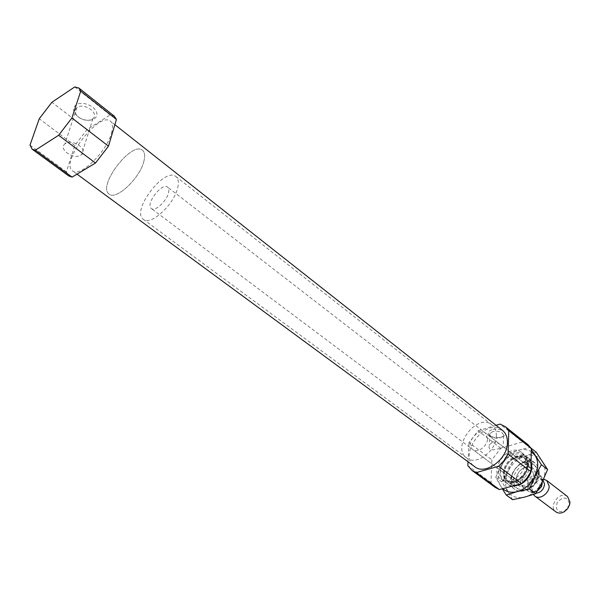 <?xml version="1.0" encoding="UTF-8"?>
<svg xmlns="http://www.w3.org/2000/svg" width="600" height="600" viewBox="0 0 600 600"><rect width="100%" height="100%" fill="white"/><g stroke="black" fill="none" stroke-linecap="round" stroke-linejoin="round"><path stroke-width="0.45" stroke-dasharray="3 2.25" d="M492.285 442.132L489.263 445.388C487.08 453.75 501.885 447.638 503.16 447.217C504.345 447.6 497.205 440.835 492.285 442.132M492.69 431.618L489.728 433.77L490.822 436.447C493.59 438.195 496.853 438.615 500.625 437.707L503.543 435.548C503.002 432 499.388 430.688 492.69 431.618M495.255 487.447L490.987 482.588L491.865 459.817L500.827 448.26L522.548 441.908L500.055 424.08M527.888 444.607L522.548 441.908M525.338 461.618C525.352 457.59 524.055 454.522 521.445 452.393C509.213 441.93 487.71 470.153 501.053 479.168C509.01 485.963 525.638 474.06 525.338 461.618M500.827 448.26L478.162 430.793L469.013 442.597L491.865 459.817M490.987 482.588L467.827 465.638M502.41 430.305C486.217 416.37 456.96 454.77 474.697 466.68M478.162 430.793L496.065 425.303M468.022 461.775L469.013 442.597M114.368 116.22L110.085 114.968L87.157 129.45L74.812 145.515L66.39 171.795L68.828 176.002M111.413 133.365C113.153 127.282 112.815 123.218 110.415 121.185C99.218 110.843 59.625 162.825 72.562 170.873C79.642 177.863 106.433 152.235 111.413 133.365M87.157 129.45L51.892 102.27M74.812 145.515L39.255 118.725M110.085 114.968L74.73 86.94M66.39 171.795L30 145.163M538.207 473.445C538.56 461.79 523.485 460.433 516.525 471.18C509.123 481.665 516.683 494.197 527.685 489.037C533.317 486.173 536.768 481.643 538.035 475.455L538.207 473.445M535.395 474.21C534.697 467.783 531.165 465.472 524.783 467.28C520.035 469.537 517.2 473.25 516.293 478.425C514.192 492.248 535.56 487.732 535.395 474.21M538.86 472.11C538.845 468.112 537.525 465.053 534.908 462.923C522.638 452.43 501.405 480.308 514.778 489.353C518.153 491.692 522.173 491.888 526.838 489.923C533.265 486.645 537.21 481.47 538.665 474.397L538.86 472.11M531.998 466.785C531.998 462.772 530.692 459.705 528.075 457.582C524.977 455.31 521.257 454.935 516.915 456.457C509.423 459.84 505.035 465.592 503.768 473.722C503.452 478.312 504.803 481.8 507.81 484.185C515.783 490.98 532.342 479.183 531.998 466.785M528.293 463.912C528.3 459.893 527.002 456.825 524.393 454.695C512.153 444.225 490.71 472.373 504.053 481.395C512.025 488.19 528.615 476.332 528.293 463.912M76.148 104.782C72.21 108.225 72.855 112.23 78.097 116.797L79.718 117.87C87.885 122.812 98.64 119.618 96.72 112.733C95.19 105.847 81.99 100.71 76.148 104.782M491.918 429.705C487.935 431.243 487.185 433.185 489.66 435.548C493.005 437.662 496.95 438.173 501.502 437.077C510.66 434.52 500.737 426.78 491.918 429.705M77.258 107.468L76.725 107.858C74.07 110.73 74.782 113.91 78.863 117.39L80.205 118.282C85.282 120.87 89.512 120.998 92.903 118.665C99.72 113.445 84.338 102.308 77.258 107.468M65.468 143.505L64.927 143.895C57.9 149.085 73.77 160.08 80.933 155.108L81.608 154.627C88.515 149.505 72.653 138.45 65.468 143.505M533.528 473.963L531.135 468.405C529.192 467.002 526.875 466.815 524.175 467.842C519.975 469.838 517.477 473.115 516.668 477.69C516.398 480.57 517.192 482.76 519.06 484.26C523.86 488.362 533.737 481.373 533.528 473.963M487.612 438.6L485.347 432.975C478.095 426.78 464.842 444.18 472.74 449.52C477.472 453.6 487.627 446.183 487.612 438.6M496.342 435.975C496.44 431.092 494.947 427.388 491.873 424.868C477.322 412.35 450.728 447.263 466.658 457.965C476.1 466.058 496.463 451.147 496.342 435.975M143.843 161.415C145.26 155.94 144.817 152.235 142.515 150.3C131.835 140.528 96.9 186.382 109.155 194.085C115.958 200.647 139.837 178.358 143.843 161.415C145.26 155.94 144.817 152.235 142.515 150.3C131.835 140.528 96.9 186.382 109.155 194.085C115.958 200.647 139.837 178.358 143.843 161.415M542.213 482.115L542.01 478.237C537.39 473.647 532.717 474.908 527.993 482.002L527.85 489.36C529.71 492.315 532.56 493.013 536.385 491.46L541.928 485.64M527.85 489.36L527.475 490.26L528.653 491.452C530.76 492.915 533.257 493.013 536.13 491.737L537.202 491.153M168.495 192.81C169.148 190.05 168.863 188.16 167.632 187.14C162.045 182.07 144.975 204.48 151.343 208.522C154.95 211.928 166.688 201.225 168.495 192.81M542.01 478.237L541.673 476.805L536.685 472.942L537.518 477.03L536.543 482.707L540.33 485.603M541.673 476.805L540.615 475.74C535.935 473.287 531.607 474.9 527.655 480.577L522.638 476.768L522.428 486.472C519.967 483.202 520.035 479.963 522.638 476.768M527.475 490.26L522.428 486.472M527.655 480.577L527.993 482.002M569.317 503.28C567.075 496.673 563.07 496.35 557.295 502.312C555.037 510.015 557.543 512.888 564.817 510.938L569.01 505.433L569.317 503.28M567.525 496.56C560.123 490.29 547.852 506.385 555.87 511.86M543.502 479.25C536.685 478.32 529.597 488.82 533.31 494.37L533.377 494.482M543.067 480.173L540.982 478.972C535.493 477.127 528.623 486.135 531.862 490.942L533.07 492.3L535.935 493.26M177.683 187.77C178.942 182.333 178.365 178.597 175.95 176.58C164.722 166.403 130.583 211.215 143.37 219.345C150.547 226.14 174.157 204.608 177.683 187.77M536.685 472.942L536.543 482.707M539.243 472.41C538.222 463.035 533.07 459.63 523.793 462.195C516.66 465.525 512.438 471.067 511.125 478.822C508.185 498.982 539.513 492.278 539.243 472.41M536.273 452.272L525.442 455.903C532.815 454.05 538.47 455.835 542.408 461.257C545.903 467.13 545.827 474.045 542.175 482.01C538.028 489.825 532.17 494.857 524.602 497.107C517.088 498.757 511.485 496.778 507.795 491.168C504.57 485.205 504.772 478.395 508.395 470.715L501.998 482.01L512.618 499.695M513.713 458.685L525.442 455.903C518.1 458.25 512.415 463.192 508.395 470.715L513.713 458.685L507.51 453.9L518.213 450.255C523.162 448.89 527.513 449.347 531.263 451.65M531.09 461.678C525.112 453.217 517.388 453.765 507.908 463.335C500.82 472.455 503.355 485.213 512.692 486.015M502.77 488.678L500.393 485.722C497.19 479.752 497.415 472.912 501.082 465.195L507.51 453.9M531.135 448.2L530.115 447.39L518.213 450.255C510.847 452.64 505.14 457.62 501.082 465.195L495.69 477.345L502.275 488.812M536.715 472.072C536.707 468.495 535.53 465.765 533.19 463.86C530.332 461.783 526.92 461.482 522.945 462.952C516.577 465.93 512.805 470.88 511.627 477.81C511.268 482.033 512.46 485.243 515.227 487.44C522.352 493.515 537.053 483.09 536.715 472.072M531.405 467.963C531.405 464.377 530.243 461.64 527.903 459.735C516.975 450.412 497.947 475.388 509.842 483.442C512.76 485.475 516.24 485.678 520.298 484.065C526.35 481.08 530.01 476.28 531.278 469.65L531.405 467.963M530.115 447.39L531.3 449.377M501.998 482.01L495.69 477.345M529.058 466.395C528.263 458.295 523.875 455.28 515.88 457.342C509.303 460.312 505.455 465.36 504.345 472.485C502.14 489.945 529.23 483.592 529.058 466.395M527.775 465.93C527.783 462.548 526.68 459.96 524.475 458.168C514.2 449.393 496.23 472.98 507.42 480.555C514.118 486.278 528.037 476.355 527.775 465.93M527.1 465.405C527.107 462.022 526.013 459.435 523.808 457.65C513.533 448.875 495.555 472.47 506.745 480.053C513.435 485.775 527.362 475.838 527.1 465.405M527.722 464.07C528.053 446.018 500.91 453.938 500.535 471.653C499.635 489.735 527.43 482.347 527.722 464.07M542.347 481.658L540.457 478.11C534.57 473.115 524.513 486.315 530.895 490.665C535.41 492.66 539.092 490.808 541.95 485.107M489.728 433.77L489.263 445.388M503.543 435.548L503.16 447.217M114.877 124.703L110.415 121.185M77.025 174.157L72.562 170.873M538.035 475.455L538.665 474.397M527.685 489.037L526.838 489.923M534.908 462.923L528.075 457.582M514.778 489.353L507.81 484.185M516.915 456.457L515.88 457.342C523.695 455.955 521.632 457.05 524.475 458.168L523.808 457.65C525.053 457.793 526.058 460.147 526.808 464.707C526.207 471.57 522.727 476.768 516.368 480.315C511.53 481.935 508.32 481.845 506.745 480.053L507.42 480.555C505.59 478.11 505.088 480.39 504.345 472.485L503.768 473.722M524.393 454.695L521.445 452.393M504.053 481.395L501.053 479.168M500.625 437.707L501.502 437.077M490.822 436.447L489.66 435.548M80.205 118.282L79.718 117.87M78.863 117.39L78.097 116.797M76.725 107.858L64.927 143.895M92.903 118.665L81.608 154.627M516.668 477.69L516.293 478.425M524.175 467.842L524.783 467.28M531.135 468.405L485.347 432.975M519.06 484.26L472.74 449.52M491.873 424.868L175.95 176.58M466.658 457.965L143.37 219.345M542.183 482.715C540.143 492.81 531.502 492.037 530.895 490.665L533.07 492.3M542.205 482.34L542.205 482.123C541.785 479.588 541.207 478.252 540.457 478.11L542.618 479.775M540.615 475.74L167.632 187.14M528.653 491.452L151.343 208.522M569.01 505.433L569.618 504.765M564.817 510.938L564.338 511.702M531.862 490.942L533.31 494.37M540.982 478.972L543.48 479.295M511.627 477.81L511.125 478.822M522.945 462.952L523.793 462.195M533.19 463.86L527.903 459.735M515.227 487.44L509.842 483.442M531.278 469.65L531.825 468.66M520.298 484.065L519.487 484.853"/><path stroke-width="0.9" d="M468.022 461.775L467.827 465.638L472.05 470.498L495.255 487.447L499.425 489.577L521.625 483.615L526.905 478.125L530.918 471.645L531.315 448.485L527.888 444.607L505.38 426.735L500.055 424.08L496.065 425.303M531.315 448.485L508.778 430.612L505.38 426.735M499.425 489.577L476.205 472.597L472.05 470.498M521.625 483.615L498.585 466.283L503.955 460.658L508.08 454.05L530.918 471.645M77.025 174.157L474.697 466.68C485.197 475.643 507.645 459.3 507.405 442.553C507.48 437.183 505.815 433.103 502.41 430.305L114.877 124.703M498.585 466.283L476.205 472.597M508.778 430.612L508.08 454.05M116.438 119.475L114.368 116.22L78.847 88.012L74.73 86.94L51.892 102.27L39.255 118.725L30 145.163L32.197 149.25L35.332 150.225L72.113 177.12L95.498 163.035L108.48 146.16L116.438 119.475L80.722 91.155L78.847 88.012M32.197 149.25L68.828 176.002L72.113 177.12M95.498 163.035L58.613 135.285L71.91 117.983L108.48 146.16M58.613 135.285L35.332 150.225M80.722 91.155L71.91 117.983M537.202 491.153L541.56 486.54L542.213 482.115M541.56 486.54L540.33 485.603M533.377 494.482L534.832 496.088L555.87 511.86C558.33 513.525 561.158 513.472 564.338 511.702L567.623 508.725L569.618 504.765L570 502.05L567.525 496.56L546.727 480.472L543.502 479.25M534.832 496.088C539.648 500.197 549.435 493.35 549.158 486L546.727 480.472M535.935 493.26C540.893 492.577 543.765 489.562 544.56 484.215L543.067 480.173M512.692 486.015L519.487 484.853C526.29 481.507 530.408 476.107 531.825 468.66L531.09 461.678M531.263 451.65L535.185 455.558C538.665 461.438 538.56 468.382 534.87 476.393C530.685 484.26 524.79 489.33 517.207 491.618C511.373 493.035 506.565 492.053 502.77 488.678M531.3 449.377L541.41 464.715L534.87 476.393L529.373 488.947L517.207 491.618L506.265 495.053L502.275 488.812M506.265 495.053L512.618 499.695L524.602 497.107L535.673 493.688L542.175 482.01L547.605 469.582L536.273 452.272L531.135 448.2M535.673 493.688L529.373 488.947M547.605 469.582L541.41 464.715M541.95 485.107L542.347 481.658M543.48 479.295L544.673 479.452"/></g></svg>

